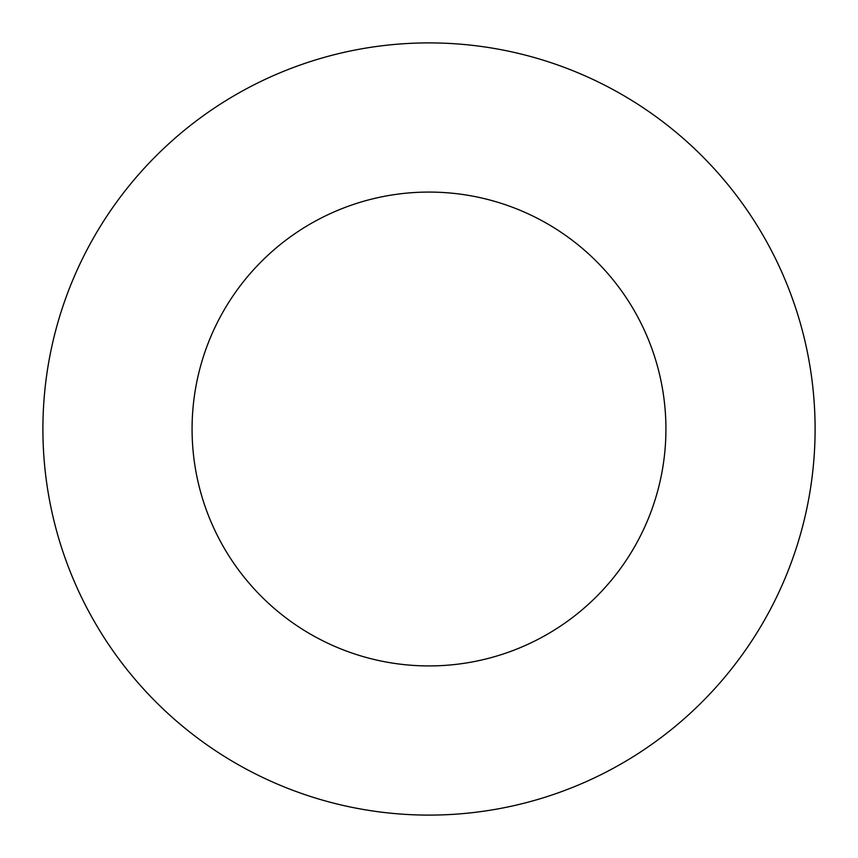 <?xml version="1.0" encoding="UTF-8"?>
<svg xmlns="http://www.w3.org/2000/svg" width="858" height="858" viewBox="0 0 858 858"><rect width="100%" height="100%" fill="white"/><g stroke="black" fill="none" stroke-linecap="round" stroke-linejoin="round"><path stroke-width="0.64" stroke-dasharray="4.29 3.22" d="M665.926 429A236.926 236.926 0 0 0 429 192.074A236.926 236.926 0 0 0 192.074 429A236.926 236.926 0 0 0 429 665.926A236.926 236.926 0 0 0 665.926 429M815.1 429A386.1 386.1 0 0 0 429 42.9A386.1 386.1 0 0 0 42.9 429A386.1 386.1 0 0 0 429 815.1A386.1 386.1 0 0 0 815.1 429"/><path stroke-width="1.29" d="M665.926 429A236.926 236.926 0 0 0 429 192.074A236.926 236.926 0 0 0 192.074 429A236.926 236.926 0 0 0 429 665.926A236.926 236.926 0 0 0 665.926 429M815.1 429A386.1 386.1 0 0 0 429 42.9A386.1 386.1 0 0 0 42.9 429A386.1 386.1 0 0 0 429 815.1A386.1 386.1 0 0 0 815.1 429"/></g></svg>
